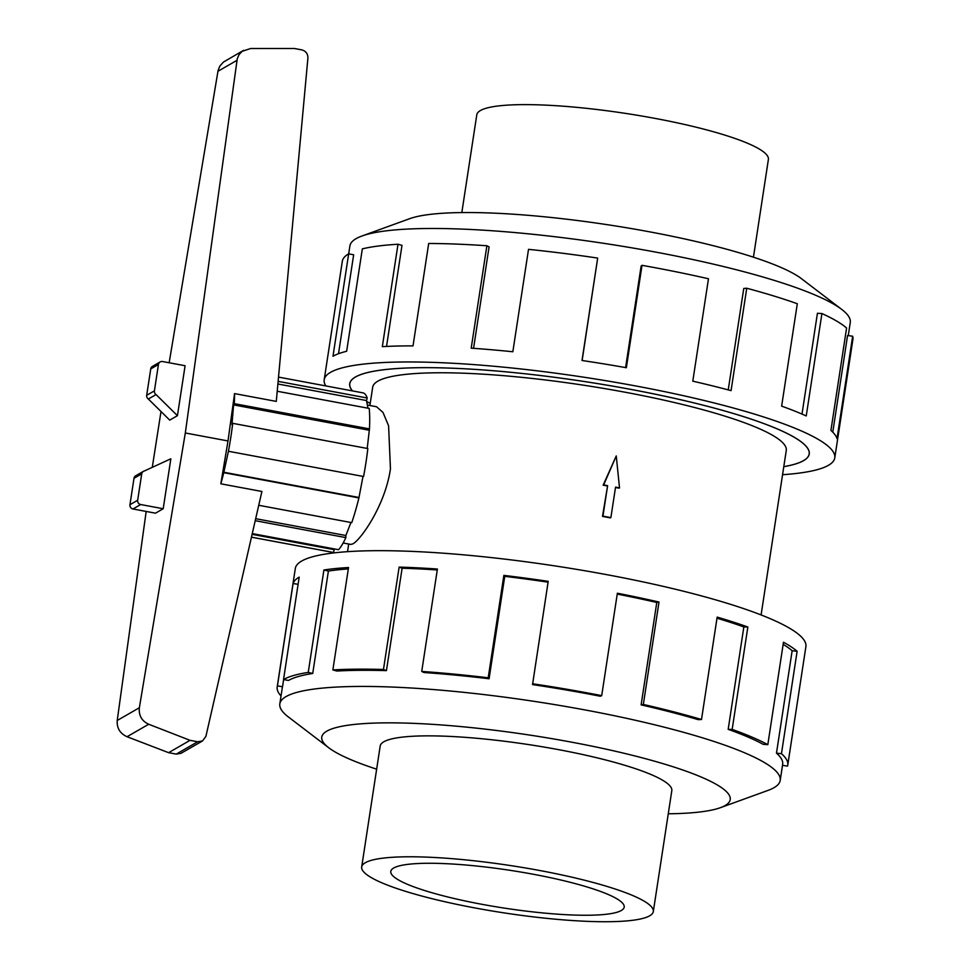 <?xml version="1.0" encoding="UTF-8"?>
<svg xmlns="http://www.w3.org/2000/svg" width="970" height="970" viewBox="0 0 970 970"><rect width="100%" height="100%" fill="white"/><g stroke="black" fill="none" stroke-linecap="round" stroke-linejoin="round"><path stroke-width="1.45" d="M783.796 466.655A232.363 37.612 -171.3 0 0 803.463 460.653A232.363 37.612 -171.3 0 0 809.174 453.972A232.363 37.612 -171.3 0 0 608.057 385.345A232.363 37.612 -171.3 0 0 355.505 377.003A232.363 37.612 -171.3 0 0 349.794 383.683A232.363 37.612 -171.3 0 0 352.498 390.922M366.672 401.471A232.363 37.612 -171.3 0 0 370.225 403.362M367.351 405.024L376.554 406.745L382.98 412.42L388.594 425.781L390.449 468.813C385.223 505.455 360.731 539.744 352.947 543.83L350.849 544.412L343.15 542.982M761.098 614.944L786.27 450.468A209.193 33.853 -171.3 0 0 605.207 388.679A209.193 33.853 -171.3 0 0 377.839 381.174A209.193 33.853 -171.3 0 0 372.698 387.188L369.897 405.496M653.307 911.582L671.81 790.647A147.501 23.874 -171.3 0 0 544.146 747.082A147.501 23.874 -171.3 0 0 383.817 741.783A147.501 23.874 -171.3 0 0 380.191 746.027L361.689 866.95A147.501 23.874 -171.3 0 0 489.353 910.515A147.501 23.874 -171.3 0 0 649.682 915.813A147.501 23.874 -171.3 0 0 653.307 911.582A147.501 23.874 -171.3 0 0 525.643 868.004A147.501 23.874 -171.3 0 0 365.314 862.718A147.501 23.874 -171.3 0 0 361.689 866.95M393.687 868.017A118.061 19.109 8.7 0 1 522.018 872.248A118.061 19.109 8.7 0 1 624.195 907.12A118.061 19.109 8.7 0 1 621.297 910.515A118.061 19.109 8.7 0 1 492.978 906.271A118.061 19.109 8.7 0 1 390.789 871.412A118.061 19.109 8.7 0 1 393.687 868.017M461.829 212.563L476.791 114.787A147.501 23.874 8.7 0 1 480.405 110.544A147.501 23.874 8.7 0 1 640.734 115.842A147.501 23.874 8.7 0 1 768.398 159.407L753.435 257.195M668.269 813.794A206.61 33.441 -171.3 0 0 720.383 807.695L768.119 790.368A253.097 40.958 -171.3 0 0 773.975 787.713A253.097 40.958 -171.3 0 0 780.195 780.438A253.097 40.958 -171.3 0 0 561.133 705.687A253.097 40.958 -171.3 0 0 286.041 696.593A253.097 40.958 -171.3 0 0 279.821 703.868A253.097 40.958 -171.3 0 0 288.369 716.951L328.745 747.761A206.61 33.441 -171.3 0 0 376.651 769.174M720.383 807.695A206.61 33.441 -171.3 0 0 725.16 805.524A206.61 33.441 -171.3 0 0 571.512 742.147A206.61 33.441 -171.3 0 0 326.841 731.137A206.61 33.441 -171.3 0 0 328.745 747.761M641.121 704.875A253.097 40.958 8.7 0 1 698.121 719.631L701.504 719.497L717.169 617.102A258.262 41.795 8.7 0 1 747.846 627.008L732.168 729.404L728.179 729.343A253.097 40.958 8.7 0 1 763.111 744.281L767.816 744.657L783.481 642.249A258.262 41.795 8.7 0 1 797.122 651.294L781.456 753.702A258.262 41.795 8.7 0 1 787.761 765.087L805.9 646.602A258.262 41.795 -171.3 0 0 582.376 570.324A258.262 41.795 -171.3 0 0 301.658 561.048A258.262 41.795 -171.3 0 0 295.316 568.468L277.19 686.954A258.262 41.795 8.7 0 1 277.432 685.923L293.098 583.516A258.262 41.795 8.7 0 1 299.196 577.126L283.531 679.534L288.502 680.455A253.097 40.958 8.7 0 1 312.728 673.471L308.242 672.404L323.907 569.996A258.262 41.795 8.7 0 1 348.533 567.523L332.868 669.93L336.857 671.046A253.097 40.958 8.7 0 1 386.436 670.634L383.465 669.494L399.131 567.098A258.262 41.795 8.7 0 1 437.409 569.026L421.732 671.434L423.951 672.525A253.097 40.958 8.7 0 1 489.086 678.757L488.201 677.787L503.866 575.392A258.262 41.795 8.7 0 1 548.208 581.345L532.542 684.602A253.097 40.958 8.7 0 1 600.321 696.242L601.703 695.635L617.369 593.228A258.262 41.795 8.7 0 1 659.006 602.043L643.34 704.45L641.121 704.875L656.787 602.467A253.097 40.958 -171.3 0 0 617.247 594.089M782.523 765.33L781.432 772.508A258.262 41.795 8.7 0 1 781.408 772.52M281.033 695.963A258.262 41.795 8.7 0 1 277.19 686.954M279.821 703.868L282.294 687.73A253.097 40.958 8.7 0 1 282.537 686.724L283.628 679.546M348.691 253.849L349.903 245.919A253.097 40.958 8.7 0 1 356.111 238.644A253.097 40.958 8.7 0 1 361.968 236.001A253.097 40.958 8.7 0 1 606.274 243.712A253.097 40.958 8.7 0 1 841.717 309.406A253.097 40.958 8.7 0 1 850.266 322.489L848.265 335.608M361.968 236.001L409.716 218.674A206.61 33.441 8.7 0 1 609.148 224.967A206.61 33.441 8.7 0 1 801.341 278.596L841.717 309.406M325.823 385.939A258.262 41.795 8.7 0 1 324.198 379.767A258.262 41.795 8.7 0 1 330.54 372.334A258.262 41.795 8.7 0 1 611.245 381.61A258.262 41.795 8.7 0 1 834.77 457.888A258.262 41.795 8.7 0 1 828.428 465.321A258.262 41.795 8.7 0 1 782.56 474.706M834.77 457.888L852.909 339.403A258.262 41.795 -171.3 0 0 852.666 336.226L837.001 438.634A258.262 41.795 -171.3 0 0 830.926 430.425L846.592 328.03A258.262 41.795 -171.3 0 0 821.917 313.54L806.24 415.948A258.262 41.795 -171.3 0 0 781.638 406.139L797.304 303.731A258.262 41.795 -171.3 0 0 746.742 288.236L731.065 390.643A258.262 41.795 -171.3 0 0 692.798 381.174L708.476 278.766A258.262 41.795 -171.3 0 0 642.019 265.331L626.353 367.727A258.262 41.795 -171.3 0 0 582.012 360.488L597.678 258.081A258.262 41.795 -171.3 0 0 528.517 249.351L512.839 351.758A258.262 41.795 -171.3 0 0 471.202 348.169L486.879 245.762A258.262 41.795 -171.3 0 0 428.691 243.482L413.026 345.89A258.262 41.795 -171.3 0 0 382.325 346.654L398.003 244.246A258.262 41.795 -171.3 0 0 362.331 248.878L346.654 351.273A258.262 41.795 -171.3 0 0 332.989 356.257L348.666 253.849L353.65 254.783L338.506 353.723M352.425 390.898A232.436 37.624 8.7 0 1 349.721 383.671A232.436 37.624 8.7 0 1 355.432 376.99A232.436 37.624 8.7 0 1 608.069 385.332A232.436 37.624 8.7 0 1 809.247 453.984A232.436 37.624 8.7 0 1 803.536 460.665A232.436 37.624 8.7 0 1 783.784 466.679M370.225 403.399A232.436 37.624 8.7 0 1 366.672 401.507M398.003 244.246L401.992 245.374L386.533 346.435M486.879 245.762L489.086 246.853L473.566 348.327M597.678 258.081L582.133 360.5M642.019 265.331L641.134 266.022L625.589 367.594M746.742 288.236L743.76 288.478L728.24 389.879M821.917 313.54L817.431 313.274L802.008 414.069M852.666 336.226L847.562 335.511L832.781 432.171M277.214 391.249L369.23 408.431A81.165 15.908 100.6 0 1 369.473 428.898L367.206 448.455M232.691 423.332L367.836 448.564A81.165 15.908 100.6 0 1 363.568 476.512L228.423 451.268A81.165 15.908 -79.4 0 0 232.691 423.332L231.951 424.569L233.588 404.902L234.328 403.666A81.165 15.908 -79.4 0 0 234.558 393.602L227.998 440.95L220.833 483.812L261.9 491.475L205.895 736.4L202.487 740.959L197.674 741.771L190.035 740.34L148.713 724.25C141.753 721.001 138.625 715.508 139.353 707.748L185.319 432.984L237.286 58.588L239.117 54.538L242.136 51.313L250.624 48.512L294.407 48.5L301.755 49.87C305.805 51.01 307.866 53.677 307.926 57.885L276.28 401.398L234.558 393.602M362.998 476.403L358.912 497.913A81.165 15.908 100.6 0 1 351.746 522.648L258.748 505.285M350.958 522.503L345.841 535.513L345.866 537.61A81.165 15.908 100.6 0 1 338.542 549.699L252.273 533.585M335.123 549.056L334.104 549.65L333.668 552.5A81.165 15.908 100.6 0 1 333.207 552.451L251.448 537.186M278.523 377.1L363.01 392.874A81.165 15.908 100.6 0 1 367.218 398.003L366.49 400.537L367.957 408.188M243.615 50.331L223.439 62.068L219.814 66.13L218.104 70.398L169.156 362.768M161.008 411.51L152.278 467.334M146.179 511.445L117.225 720.48C116.739 728.106 120.001 733.514 127.034 736.727L168.61 752.671L176.249 754.102L181.002 753.314L202.487 740.959M227.998 440.95L185.319 432.984M170.841 458.798L163.202 508.741L140.674 504.533A3.686 3.565 -119.9 0 1 137.667 500.265L141.717 473.869A3.686 3.565 -119.9 0 1 144.372 470.971L170.841 458.798M143.427 471.335L135.703 475.785A3.686 3.565 60.1 0 0 133.993 478.319L129.956 504.703A3.686 3.565 60.1 0 0 132.963 508.971L155.479 513.178L163.202 508.741M160.171 361.931L152.448 366.381A3.686 3.565 60.1 0 0 150.738 368.915L146.688 395.299A3.686 3.565 60.1 0 0 148.337 399.009L169.726 420.119L177.437 415.681L156.061 394.572A3.686 3.565 -119.9 0 1 154.412 390.861L158.45 364.465A3.686 3.565 -119.9 0 1 162.56 361.531L185.088 365.738L177.437 415.681M148.337 399.009L156.061 394.572M168.61 752.671L190.035 740.34M333.668 552.5L251.46 537.15M278.135 381.368L367.218 398.003M277.893 383.999L366.49 400.537M234.328 403.666L369.473 428.898M220.833 483.812A81.165 15.908 -79.4 0 0 223.767 472.669L228.423 451.268M233.588 404.902L368.721 430.134M358.912 497.913L223.767 472.669M223.294 472.147L358.439 497.38M345.866 537.61L255.219 520.684M255.68 518.683L345.841 535.513M252.103 534.337L334.104 549.65M348.666 253.849A258.262 41.795 -171.3 0 0 342.325 261.282L324.198 379.767M282.537 686.724L277.432 685.923M298.105 584.304L293.098 583.516M312.728 673.471L328.393 571.063L323.907 569.996M348.315 568.917A253.097 40.958 -171.3 0 0 328.393 571.063M283.531 679.534A258.262 41.795 8.7 0 1 308.242 672.404M386.436 670.634L402.113 568.226L399.131 567.098M437.264 569.96A253.097 40.958 -171.3 0 0 402.113 568.226M332.868 669.93A258.262 41.795 8.7 0 1 383.465 669.494M489.086 678.757L504.752 576.35L503.866 575.392M548.086 582.182A253.097 40.958 -171.3 0 0 504.752 576.35M421.732 671.434A258.262 41.795 8.7 0 1 488.201 677.787M656.787 602.467L659.006 602.043M532.542 683.753A258.262 41.795 8.7 0 1 601.703 695.635M728.179 729.343L743.844 626.935A253.097 40.958 -171.3 0 0 717 618.181M743.844 626.935L747.846 627.008M643.34 704.45A258.262 41.795 8.7 0 1 701.504 719.497M781.456 753.702L776.473 753.144L792.15 650.737A253.097 40.958 -171.3 0 0 783.166 644.371M792.15 650.737L797.122 651.294M732.168 729.404A258.262 41.795 8.7 0 1 767.816 744.657M782.499 765.33L787.519 766.118A258.262 41.795 8.7 0 0 787.761 765.087M776.473 753.144A253.097 40.958 8.7 0 1 782.657 764.299L780.195 780.438M610.882 517.616L610.421 517.883A209.193 33.853 -171.3 0 0 602.491 516.404L607.62 485.655L603.655 484.915L616.253 455.924L619.515 487.874L615.55 487.134L610.882 517.616L602.952 516.137L607.62 485.655M607.147 485.921A209.193 33.853 -171.3 0 0 603.158 485.206L603.655 484.915M603.158 485.206L616.253 455.924M615.501 487.486A209.193 33.853 -171.3 0 1 619.018 488.165L619.515 487.874M140.674 504.533L132.963 508.971M137.667 500.265L129.956 504.703M141.717 473.869L133.993 478.319M150.738 368.915L158.45 364.465M146.688 395.299L154.412 390.861M176.249 754.102L197.674 741.771M117.225 720.48L139.353 707.748M217.923 71.295L236.922 60.358M127.034 736.727L148.713 724.25M349.94 382.738L349.794 383.683M347.527 551.663L348.703 544.012M809.319 453.038L809.174 453.972"/></g></svg>
